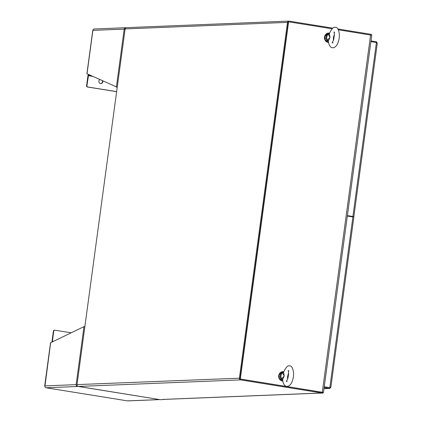 <?xml version="1.0" encoding="UTF-8"?>
<svg xmlns="http://www.w3.org/2000/svg" width="422" height="422" viewBox="0 0 422 422"><rect width="100%" height="100%" fill="white"/><g stroke="black" fill="none" stroke-linecap="round" stroke-linejoin="round"><path stroke-width="0.63" d="M282.74 381.061A4.711 4.399 -92.3 0 1 278.657 376.271A4.711 4.399 -92.3 0 1 282.867 371.655A4.711 4.399 -92.3 0 1 282.951 371.655M282.74 381.04A4.711 4.399 -92.3 0 1 278.831 376.171A4.711 4.399 -92.3 0 1 283.035 371.65A4.711 4.399 -92.3 0 1 283.104 371.645M328.522 42.474A4.711 4.399 -92.3 0 1 324.439 37.685A4.711 4.399 -92.3 0 1 328.643 33.069A4.711 4.399 -92.3 0 1 328.727 33.064M328.516 42.448A4.711 4.399 -92.3 0 1 324.608 37.584A4.711 4.399 -92.3 0 1 328.812 33.064A4.711 4.399 -92.3 0 1 328.88 33.058M322.693 392.381L240.023 379.009L288.321 21.786L331.987 28.765M338.423 29.798L371.771 35.258L323.474 392.486L240.303 378.998L288.606 21.775M240.023 379.009L240.303 378.998M322.983 392.523L323.474 392.486M288.226 22.482L240.118 378.312M163.9 399.407L160.513 399.713L78.186 386.447A1.493 1.393 -92.3 0 1 77.004 384.753L125.118 28.923A1.493 1.393 -92.3 0 1 126.431 27.657L288.822 21.1A1.493 1.393 87.7 0 0 287.503 22.366L239.395 378.196A1.493 1.393 87.7 0 0 240.572 379.89L322.899 393.156L318.468 393.135A1.846 1.72 87.7 0 0 318.7 393.156M240.677 379.114L323.004 392.381L322.899 393.156M371.307 35.11L371.407 34.377L337.927 28.986M332.71 28.142L289.081 21.116A1.493 1.393 87.7 0 0 288.822 21.1M163.878 399.576L162.892 399.402M318.716 393.156L163.298 399.434A1.846 1.72 -92.3 0 1 162.976 399.412L162.892 399.418M347.385 215.61L352.961 216.512L329.819 387.665L330.758 387.211L329.772 388.462L329.434 388.456L329.772 388.462L329.999 387.633M353.836 216.755L352.961 216.512M329.74 387.665L324.244 386.763M324.133 387.602L329.434 388.456L323.985 388.678L329.651 388.472M329.535 387.681L324.238 386.826L329.54 387.676L329.434 388.456M352.903 216.955L347.327 216.059M376.144 42.485L376.245 41.762L376.566 41.878L377.289 43.287L353.847 216.697M370.906 41.641L376.419 42.532L377.168 43.466M371.007 40.918L376.245 41.762M77.506 386.125L77.453 386.505A1.651 1.54 -92.3 0 1 76.15 384.632L44.816 385.898A1.651 1.54 87.7 0 0 46.119 387.771L127.502 400.884A1.651 1.54 87.7 0 0 127.787 400.9L159.126 399.634A1.651 1.54 -92.3 0 1 158.841 399.618L127.407 400.868M159.542 399.555A1.651 1.54 -92.3 0 1 159.126 399.634M159.047 399.476L77.796 386.325M77.026 384.606L239.395 378.196M46.04 387.76L77.453 386.505M84.859 326.675L83.994 326.623L50.651 342.727M52.386 341.704L53.768 330.975L53.43 330.985L52.043 341.234A1.651 0.586 -80.8 0 0 52.006 341.889M71.044 332.805L54.765 330.183A0.944 0.881 87.7 0 0 53.768 330.975M54.427 330.194A0.944 0.881 87.7 0 0 53.43 330.985M125.677 27.715L94.338 28.981A1.651 1.54 87.7 0 0 92.882 30.384L124.221 29.118A1.651 1.54 -92.3 0 1 125.962 27.731L125.956 27.768M92.861 30.537L87.016 73.76L117.226 87.264M117.237 87.18L116.377 87.127L124.221 29.118L125.07 29.255M88.704 74.525A1.651 0.586 99.2 0 1 88.557 74.889L86.906 85.888A0.944 0.881 87.7 0 0 87.649 86.958L116.636 91.627M86.906 85.888L86.568 85.898L87.95 75.649A1.651 0.586 99.2 0 1 88.282 74.488L88.346 74.362M102.752 80.924A2.121 1.978 -92.3 0 1 100.927 83.588A2.121 1.978 -92.3 0 1 99.872 79.61M102.356 80.739A2.121 1.978 -92.3 0 1 100.758 83.582M86.568 85.898A0.944 0.881 87.7 0 0 87.312 86.974L116.63 91.695M283.637 372.373L284.238 375.981L282.46 372.916L283.637 372.373L283.8 371.687C286.1 366.929 288.078 365.046 289.735 366.032C292.066 364.824 295.215 372.985 292.578 380C291.264 386.51 284.222 390.186 282.661 380.28L282.339 379.109L282.656 380.132M287.609 379.141L287.593 376.519L288.569 373.185M282.339 379.109L281.674 378.729L284.238 375.981L282.682 379.436M284.059 371.539L281.849 372.605L282.46 372.916A4.299 4.014 87.7 0 0 281.674 378.729L280.989 378.977L282.682 380.533M288.263 373.85L287.593 376.519L287.825 378.46M281.305 378.961L282.671 380.428M283.204 372.684L283.753 371.851M282.16 372.642L283.811 371.666M329.418 33.786L330.015 37.389L328.242 34.324L329.418 33.786L329.582 33.101C331.877 28.343 333.855 26.454 335.516 27.446C337.848 26.233 340.997 34.393 338.36 41.409C337.046 47.923 330.004 51.595 328.443 41.694L328.432 41.546M333.391 40.549L333.369 37.933L334.351 34.599M328.116 40.517L327.456 40.137L330.015 37.389L328.464 40.844M327.941 34.05L329.587 33.08L327.63 34.018L328.242 34.324A4.299 4.014 87.7 0 0 327.456 40.137L326.77 40.385L328.464 41.947M334.039 35.258L333.369 37.933L333.607 39.874M327.087 40.375L328.453 41.841M328.986 34.098L329.529 33.264M370.606 34.984L322.308 392.212M125.118 28.923L287.503 22.366M78.186 386.447L240.572 379.89M318.473 393.119L162.976 399.412M376.566 41.878L376.572 42.606M376.419 42.532L352.839 216.945M44.975 385.919L50.682 342.522M83.994 326.623L76.15 384.632M52.381 341.224L53.14 341.345M88.557 74.889L90.013 75.121M92.703 76.35L88.293 75.638M88.43 75.137L90.936 75.543M87.312 86.974L87.649 86.958M283.173 371.645A4.711 4.399 87.7 0 0 278.968 376.092A4.711 4.399 87.7 0 0 282.735 381.013L281.68 380.702L279.401 378.434L279.1 375.063L281.368 372.135L283.827 371.618M280.989 378.977A4.711 4.399 -92.3 0 1 281.849 372.605M288.542 374.346A4.299 4.014 87.7 0 0 288.326 373.955M328.949 33.058A4.711 4.399 87.7 0 0 324.75 37.505A4.711 4.399 87.7 0 0 328.511 42.427L327.456 42.116L325.183 39.847L324.882 36.477L327.145 33.549L329.603 33.032M326.77 40.385A4.711 4.399 -92.3 0 1 327.63 34.018M334.319 35.759A4.299 4.014 87.7 0 0 334.108 35.364M353.905 216.734L330.837 387.349M46.082 387.771L127.455 400.879M50.561 342.606L44.711 385.882M54.264 330.183L54.602 330.173M92.766 30.442L86.916 73.718M288.928 370.959L288.131 370.537C288.769 372.441 288.659 375.111 287.799 378.56L286.364 381.514L287.25 381.361M288.553 374.077L288.379 373.771M334.704 32.373L333.907 31.951C334.572 33.043 334.461 35.717 333.575 39.969L332.14 42.928L333.032 42.775M334.335 35.49L334.161 35.179"/></g></svg>
